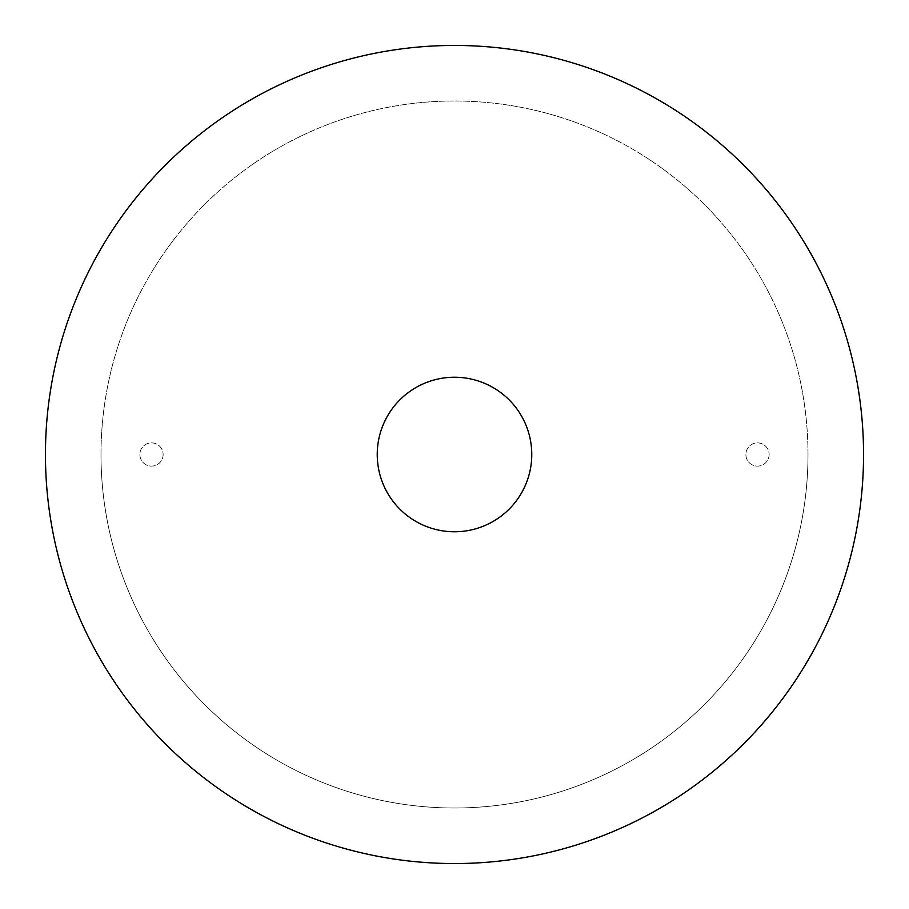 <?xml version="1.0" encoding="UTF-8"?>
<svg xmlns="http://www.w3.org/2000/svg" width="909" height="909" viewBox="0 0 909 909"><rect width="100%" height="100%" fill="white"/><g stroke="black" fill="none" stroke-linecap="round" stroke-linejoin="round"><path stroke-width="0.68" stroke-dasharray="4.54 3.41" d="M45.45 454.5A409.05 409.05 0 0 1 454.5 45.45A409.05 409.05 0 0 1 863.55 454.5A409.05 409.05 0 0 1 454.5 863.55A409.05 409.05 0 0 1 45.45 454.5A409.05 409.05 0 0 1 454.5 45.45A409.05 409.05 0 0 1 863.55 454.5A409.05 409.05 0 0 1 454.5 863.55A409.05 409.05 0 0 1 45.45 454.5A409.05 409.05 0 0 0 454.5 863.55A409.05 409.05 0 0 0 863.55 454.5A409.05 409.05 0 0 0 454.5 45.45A409.05 409.05 0 0 0 45.45 454.5M769.116 454.5A11.612 11.612 0 0 1 757.504 466.112A11.612 11.612 0 0 1 745.88 454.5A11.612 11.612 0 0 1 757.504 442.888A11.612 11.612 0 0 1 769.116 454.5A11.612 11.612 0 0 1 757.504 466.112A11.612 11.612 0 0 1 745.88 454.5A11.612 11.612 0 0 1 757.504 442.888A11.612 11.612 0 0 1 769.116 454.5M163.12 454.5A11.612 11.612 0 0 1 151.496 466.112A11.612 11.612 0 0 1 139.884 454.5A11.612 11.612 0 0 1 151.496 442.888A11.612 11.612 0 0 1 163.12 454.5A11.612 11.612 0 0 1 151.496 466.112A11.612 11.612 0 0 1 139.884 454.5A11.612 11.612 0 0 1 151.496 442.888A11.612 11.612 0 0 1 163.12 454.5M531.765 454.5A77.265 77.265 0 0 1 454.5 531.765A77.265 77.265 0 0 1 377.235 454.5A77.265 77.265 0 0 1 454.5 377.235A77.265 77.265 0 0 1 531.765 454.5M101.001 454.5A353.499 353.499 0 0 1 454.5 101.001A353.499 353.499 0 0 1 807.999 454.5A353.499 353.499 0 0 1 454.5 807.999A353.499 353.499 0 0 1 101.001 454.5A353.499 353.499 0 0 0 454.5 807.999A353.499 353.499 0 0 0 807.999 454.5A353.499 353.499 0 0 0 454.5 101.001A353.499 353.499 0 0 0 101.001 454.5A353.499 353.499 0 0 0 454.5 807.999A353.499 353.499 0 0 0 807.999 454.5A353.499 353.499 0 0 0 454.5 101.001A353.499 353.499 0 0 0 101.001 454.5A353.499 353.499 0 0 0 454.5 807.999A353.499 353.499 0 0 0 807.999 454.5"/><path stroke-width="1.36" d="M863.55 454.5A409.05 409.05 0 0 0 454.5 45.45A409.05 409.05 0 0 0 45.45 454.5A409.05 409.05 0 0 0 454.5 863.55A409.05 409.05 0 0 0 863.55 454.5M531.765 454.5A77.265 77.265 0 0 1 454.5 531.765A77.265 77.265 0 0 1 377.235 454.5A77.265 77.265 0 0 1 454.5 377.235A77.265 77.265 0 0 1 531.765 454.5"/></g></svg>
